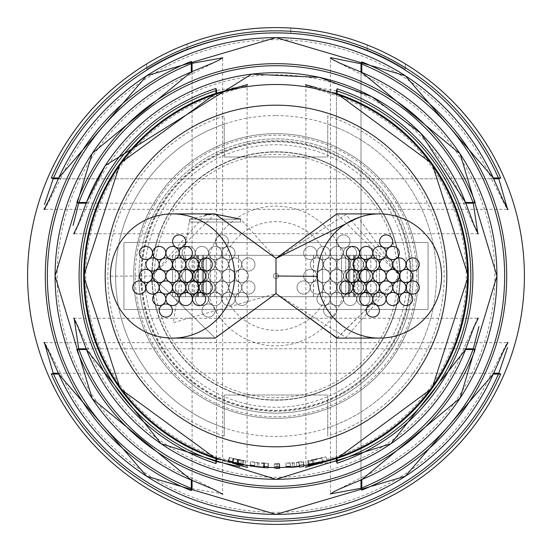 <?xml version="1.0" encoding="UTF-8"?>
<svg xmlns="http://www.w3.org/2000/svg" width="552" height="552" viewBox="0 0 552 552"><rect width="100%" height="100%" fill="white"/><g stroke="black" fill="none" stroke-linecap="round" stroke-linejoin="round"><path stroke-width="0.41" stroke-dasharray="2.76 2.07" d="M343.378 276A6.569 6.569 0 0 0 336.803 269.431A6.569 6.569 0 0 0 330.234 276A6.569 6.569 0 0 0 336.803 282.576A6.569 6.569 0 0 0 343.378 276A6.569 6.569 0 0 0 336.803 269.431A6.569 6.569 0 0 0 330.234 276A6.569 6.569 0 0 0 336.803 282.576A6.569 6.569 0 0 0 343.378 276M356.675 276A6.569 6.569 0 0 0 350.099 269.431A6.569 6.569 0 0 0 343.53 276A6.569 6.569 0 0 0 350.099 282.576A6.569 6.569 0 0 0 356.675 276A6.569 6.569 0 0 0 350.099 269.431A6.569 6.569 0 0 0 343.53 276A6.569 6.569 0 0 0 350.099 282.576A6.569 6.569 0 0 0 356.675 276M350.023 264.484A6.569 6.569 0 0 0 343.454 257.915A6.569 6.569 0 0 0 336.879 264.484A6.569 6.569 0 0 0 343.454 271.06A6.569 6.569 0 0 0 350.023 264.484A6.569 6.569 0 0 0 343.454 257.915A6.569 6.569 0 0 0 336.879 264.484A6.569 6.569 0 0 0 343.454 271.06A6.569 6.569 0 0 0 350.023 264.484M350.023 287.516A6.569 6.569 0 0 0 343.454 280.94A6.569 6.569 0 0 0 336.879 287.516A6.569 6.569 0 0 0 343.454 294.085A6.569 6.569 0 0 0 350.023 287.516A6.569 6.569 0 0 0 343.454 280.94A6.569 6.569 0 0 0 336.879 287.516A6.569 6.569 0 0 0 343.454 294.085A6.569 6.569 0 0 0 350.023 287.516M336.734 287.516A6.576 6.576 0 0 0 330.158 280.94A6.576 6.576 0 0 0 323.589 287.516A6.576 6.576 0 0 0 330.158 294.085A6.576 6.576 0 0 0 336.734 287.516A6.576 6.576 0 0 0 330.158 280.94A6.576 6.576 0 0 0 323.589 287.516A6.576 6.576 0 0 0 330.158 294.085A6.576 6.576 0 0 0 336.734 287.516M330.082 276A6.576 6.576 0 0 0 323.513 269.424A6.576 6.576 0 0 0 316.938 276A6.576 6.576 0 0 0 323.513 282.569A6.576 6.576 0 0 0 330.082 276A6.576 6.576 0 0 0 323.513 269.424A6.576 6.576 0 0 0 316.938 276A6.576 6.576 0 0 0 323.513 282.569A6.576 6.576 0 0 0 330.082 276M336.734 264.484A6.576 6.576 0 0 0 330.158 257.915A6.576 6.576 0 0 0 323.589 264.484A6.576 6.576 0 0 0 330.158 271.06A6.576 6.576 0 0 0 336.734 264.484A6.576 6.576 0 0 0 330.158 257.915A6.576 6.576 0 0 0 323.589 264.484A6.576 6.576 0 0 0 330.158 271.06A6.576 6.576 0 0 0 336.734 264.484M363.306 287.516A6.569 6.569 0 0 0 356.737 280.94A6.569 6.569 0 0 0 350.161 287.516A6.569 6.569 0 0 0 356.737 294.085A6.569 6.569 0 0 0 363.306 287.516A6.569 6.569 0 0 0 356.737 280.94A6.569 6.569 0 0 0 350.161 287.516A6.569 6.569 0 0 0 356.737 294.085A6.569 6.569 0 0 0 363.306 287.516M343.372 299.018A6.569 6.569 0 0 0 336.796 292.443A6.569 6.569 0 0 0 330.227 299.018A6.569 6.569 0 0 0 336.796 305.587A6.569 6.569 0 0 0 343.372 299.018A6.569 6.569 0 0 0 336.796 292.443A6.569 6.569 0 0 0 330.227 299.018A6.569 6.569 0 0 0 336.796 305.587A6.569 6.569 0 0 0 343.372 299.018M323.444 287.502A6.569 6.569 0 0 0 316.869 280.927A6.569 6.569 0 0 0 310.3 287.502A6.569 6.569 0 0 0 316.869 294.071A6.569 6.569 0 0 0 323.444 287.502A6.569 6.569 0 0 0 316.869 280.927A6.569 6.569 0 0 0 310.3 287.502A6.569 6.569 0 0 0 316.869 294.071A6.569 6.569 0 0 0 323.444 287.502M323.451 264.484A6.569 6.569 0 0 0 316.876 257.915A6.569 6.569 0 0 0 310.307 264.484A6.569 6.569 0 0 0 316.876 271.06A6.569 6.569 0 0 0 323.451 264.484A6.569 6.569 0 0 0 316.876 257.915A6.569 6.569 0 0 0 310.307 264.484A6.569 6.569 0 0 0 316.876 271.06A6.569 6.569 0 0 0 323.451 264.484M343.385 252.982A6.569 6.569 0 0 0 336.817 246.413A6.569 6.569 0 0 0 330.241 252.982A6.569 6.569 0 0 0 336.817 259.557A6.569 6.569 0 0 0 343.385 252.982A6.569 6.569 0 0 0 336.817 246.413A6.569 6.569 0 0 0 330.241 252.982A6.569 6.569 0 0 0 336.817 259.557A6.569 6.569 0 0 0 343.385 252.982M363.313 264.498A6.569 6.569 0 0 0 356.744 257.929A6.569 6.569 0 0 0 350.168 264.498A6.569 6.569 0 0 0 356.744 271.073A6.569 6.569 0 0 0 363.313 264.498A6.569 6.569 0 0 0 356.744 257.929A6.569 6.569 0 0 0 350.168 264.498A6.569 6.569 0 0 0 356.744 271.073A6.569 6.569 0 0 0 363.313 264.498M356.675 299.018A6.569 6.569 0 0 0 350.099 292.443A6.569 6.569 0 0 0 343.53 299.018A6.569 6.569 0 0 0 350.099 305.587A6.569 6.569 0 0 0 356.675 299.018A6.569 6.569 0 0 0 350.099 292.443A6.569 6.569 0 0 0 343.53 299.018A6.569 6.569 0 0 0 350.099 305.587A6.569 6.569 0 0 0 356.675 299.018M330.096 299.025A6.569 6.569 0 0 0 323.52 292.45A6.569 6.569 0 0 0 316.952 299.025A6.569 6.569 0 0 0 323.52 305.594A6.569 6.569 0 0 0 330.096 299.025A6.569 6.569 0 0 0 323.52 292.45A6.569 6.569 0 0 0 316.952 299.025A6.569 6.569 0 0 0 323.52 305.594A6.569 6.569 0 0 0 330.096 299.025M316.8 276.007A6.569 6.569 0 0 0 310.224 269.431A6.569 6.569 0 0 0 303.655 276.007A6.569 6.569 0 0 0 310.224 282.576A6.569 6.569 0 0 0 316.8 276.007A6.569 6.569 0 0 0 310.224 269.431A6.569 6.569 0 0 0 303.655 276.007A6.569 6.569 0 0 0 310.224 282.576A6.569 6.569 0 0 0 316.8 276.007M330.082 252.982A6.569 6.569 0 0 0 323.513 246.413A6.569 6.569 0 0 0 316.938 252.982A6.569 6.569 0 0 0 323.513 259.557A6.569 6.569 0 0 0 330.082 252.982A6.569 6.569 0 0 0 323.513 246.413A6.569 6.569 0 0 0 316.938 252.982A6.569 6.569 0 0 0 323.513 259.557A6.569 6.569 0 0 0 330.082 252.982M356.661 252.975A6.569 6.569 0 0 0 350.092 246.406A6.569 6.569 0 0 0 343.517 252.975A6.569 6.569 0 0 0 350.092 259.55A6.569 6.569 0 0 0 356.661 252.975A6.569 6.569 0 0 0 350.092 246.406A6.569 6.569 0 0 0 343.517 252.975A6.569 6.569 0 0 0 350.092 259.55A6.569 6.569 0 0 0 356.661 252.975M369.957 275.993A6.569 6.569 0 0 0 363.388 269.424A6.569 6.569 0 0 0 356.813 275.993A6.569 6.569 0 0 0 363.388 282.569A6.569 6.569 0 0 0 369.957 275.993A6.569 6.569 0 0 0 363.388 269.424A6.569 6.569 0 0 0 356.813 275.993A6.569 6.569 0 0 0 363.388 282.569A6.569 6.569 0 0 0 369.957 275.993M369.957 299.018A6.569 6.569 0 0 0 363.388 292.443A6.569 6.569 0 0 0 356.813 299.018A6.569 6.569 0 0 0 363.388 305.587A6.569 6.569 0 0 0 369.957 299.018A6.569 6.569 0 0 0 363.388 292.443A6.569 6.569 0 0 0 356.813 299.018A6.569 6.569 0 0 0 363.388 305.587A6.569 6.569 0 0 0 369.957 299.018M310.155 287.509A6.576 6.576 0 0 0 303.586 280.94A6.576 6.576 0 0 0 297.01 287.509A6.576 6.576 0 0 0 303.586 294.085A6.576 6.576 0 0 0 310.155 287.509A6.576 6.576 0 0 0 303.586 280.94A6.576 6.576 0 0 0 297.01 287.509A6.576 6.576 0 0 0 303.586 294.085A6.576 6.576 0 0 0 310.155 287.509M350.023 241.472A6.569 6.569 0 0 0 343.447 234.904A6.569 6.569 0 0 0 336.879 241.472A6.569 6.569 0 0 0 343.447 248.048A6.569 6.569 0 0 0 350.023 241.472A6.569 6.569 0 0 0 343.447 234.904A6.569 6.569 0 0 0 336.879 241.472A6.569 6.569 0 0 0 343.447 248.048A6.569 6.569 0 0 0 350.023 241.472M316.8 252.982A6.569 6.569 0 0 0 310.224 246.413A6.569 6.569 0 0 0 303.655 252.982A6.569 6.569 0 0 0 310.224 259.557A6.569 6.569 0 0 0 316.8 252.982A6.569 6.569 0 0 0 310.224 246.413A6.569 6.569 0 0 0 303.655 252.982A6.569 6.569 0 0 0 310.224 259.557A6.569 6.569 0 0 0 316.8 252.982M376.602 264.491A6.569 6.569 0 0 0 370.026 257.915A6.569 6.569 0 0 0 363.457 264.491A6.569 6.569 0 0 0 370.026 271.06A6.569 6.569 0 0 0 376.602 264.491A6.569 6.569 0 0 0 370.026 257.915A6.569 6.569 0 0 0 363.457 264.491A6.569 6.569 0 0 0 370.026 271.06A6.569 6.569 0 0 0 376.602 264.491M336.734 310.528A6.569 6.569 0 0 0 330.165 303.952A6.569 6.569 0 0 0 323.589 310.528A6.569 6.569 0 0 0 330.165 317.096A6.569 6.569 0 0 0 336.734 310.528A6.569 6.569 0 0 0 330.165 303.952A6.569 6.569 0 0 0 323.589 310.528A6.569 6.569 0 0 0 330.165 317.096A6.569 6.569 0 0 0 336.734 310.528M376.602 287.516A6.569 6.569 0 0 0 370.026 280.94A6.569 6.569 0 0 0 363.457 287.516A6.569 6.569 0 0 0 370.026 294.085A6.569 6.569 0 0 0 376.602 287.516A6.569 6.569 0 0 0 370.026 280.94A6.569 6.569 0 0 0 363.457 287.516A6.569 6.569 0 0 0 370.026 294.085A6.569 6.569 0 0 0 376.602 287.516M221.766 276A6.569 6.569 0 0 0 215.19 269.431A6.569 6.569 0 0 0 208.621 276A6.569 6.569 0 0 0 215.19 282.576A6.569 6.569 0 0 0 221.766 276A6.569 6.569 0 0 0 215.197 269.431A6.569 6.569 0 0 0 208.621 276A6.569 6.569 0 0 0 215.197 282.576A6.569 6.569 0 0 0 221.766 276M235.062 276A6.569 6.569 0 0 0 228.487 269.431A6.569 6.569 0 0 0 221.918 276A6.569 6.569 0 0 0 228.487 282.576A6.569 6.569 0 0 0 235.062 276A6.569 6.569 0 0 0 228.487 269.431A6.569 6.569 0 0 0 221.918 276A6.569 6.569 0 0 0 228.487 282.576A6.569 6.569 0 0 0 235.062 276M228.411 264.484A6.569 6.569 0 0 0 221.842 257.915A6.569 6.569 0 0 0 215.266 264.484A6.569 6.569 0 0 0 221.842 271.06A6.569 6.569 0 0 0 228.411 264.484A6.569 6.569 0 0 0 221.842 257.915A6.569 6.569 0 0 0 215.266 264.484A6.569 6.569 0 0 0 221.842 271.06A6.569 6.569 0 0 0 228.411 264.484M228.411 287.516A6.569 6.569 0 0 0 221.842 280.94A6.569 6.569 0 0 0 215.266 287.516A6.569 6.569 0 0 0 221.842 294.085A6.569 6.569 0 0 0 228.411 287.516A6.569 6.569 0 0 0 221.842 280.94A6.569 6.569 0 0 0 215.266 287.516A6.569 6.569 0 0 0 221.842 294.085A6.569 6.569 0 0 0 228.411 287.516M215.121 287.516A6.576 6.576 0 0 0 208.546 280.94A6.576 6.576 0 0 0 201.977 287.516A6.576 6.576 0 0 0 208.546 294.085A6.576 6.576 0 0 0 215.121 287.516A6.576 6.576 0 0 0 208.546 280.94A6.576 6.576 0 0 0 201.977 287.516A6.576 6.576 0 0 0 208.546 294.085A6.576 6.576 0 0 0 215.121 287.516M208.47 276A6.569 6.569 0 0 0 201.901 269.424A6.569 6.569 0 0 0 195.325 276A6.569 6.569 0 0 0 201.901 282.569A6.569 6.569 0 0 0 208.47 276A6.569 6.569 0 0 0 201.901 269.424A6.569 6.569 0 0 0 195.325 276A6.569 6.569 0 0 0 201.901 282.569A6.569 6.569 0 0 0 208.47 276M215.121 264.484A6.576 6.576 0 0 0 208.546 257.915A6.576 6.576 0 0 0 201.977 264.484A6.576 6.576 0 0 0 208.546 271.06A6.576 6.576 0 0 0 215.121 264.484A6.576 6.576 0 0 0 208.546 257.915A6.576 6.576 0 0 0 201.977 264.484A6.576 6.576 0 0 0 208.546 271.06A6.576 6.576 0 0 0 215.121 264.484M241.693 287.516A6.569 6.569 0 0 0 235.124 280.94A6.569 6.569 0 0 0 228.549 287.516A6.569 6.569 0 0 0 235.124 294.085A6.569 6.569 0 0 0 241.693 287.516A6.569 6.569 0 0 0 235.124 280.94A6.569 6.569 0 0 0 228.549 287.516A6.569 6.569 0 0 0 235.124 294.085A6.569 6.569 0 0 0 241.693 287.516M221.759 299.018A6.569 6.569 0 0 0 215.183 292.443A6.569 6.569 0 0 0 208.615 299.018A6.569 6.569 0 0 0 215.183 305.587A6.569 6.569 0 0 0 221.759 299.018A6.569 6.569 0 0 0 215.183 292.443A6.569 6.569 0 0 0 208.615 299.018A6.569 6.569 0 0 0 215.183 305.587A6.569 6.569 0 0 0 221.759 299.018M201.832 287.502A6.569 6.569 0 0 0 195.256 280.927A6.569 6.569 0 0 0 188.687 287.502A6.569 6.569 0 0 0 195.256 294.071A6.569 6.569 0 0 0 201.832 287.502A6.569 6.569 0 0 0 195.256 280.927A6.569 6.569 0 0 0 188.687 287.502A6.569 6.569 0 0 0 195.256 294.071A6.569 6.569 0 0 0 201.832 287.502M201.839 264.484A6.569 6.569 0 0 0 195.263 257.915A6.569 6.569 0 0 0 188.694 264.484A6.569 6.569 0 0 0 195.263 271.06A6.569 6.569 0 0 0 201.839 264.484A6.569 6.569 0 0 0 195.263 257.915A6.569 6.569 0 0 0 188.694 264.484A6.569 6.569 0 0 0 195.263 271.06A6.569 6.569 0 0 0 201.839 264.484M221.773 252.982A6.569 6.569 0 0 0 215.204 246.413A6.569 6.569 0 0 0 208.628 252.982A6.569 6.569 0 0 0 215.204 259.557A6.569 6.569 0 0 0 221.773 252.982A6.569 6.569 0 0 0 215.204 246.413A6.569 6.569 0 0 0 208.628 252.982A6.569 6.569 0 0 0 215.204 259.557A6.569 6.569 0 0 0 221.773 252.982M241.7 264.498A6.569 6.569 0 0 0 235.131 257.929A6.569 6.569 0 0 0 228.556 264.498A6.569 6.569 0 0 0 235.131 271.073A6.569 6.569 0 0 0 241.7 264.498A6.569 6.569 0 0 0 235.131 257.929A6.569 6.569 0 0 0 228.556 264.498A6.569 6.569 0 0 0 235.131 271.073A6.569 6.569 0 0 0 241.7 264.498M235.062 299.018A6.569 6.569 0 0 0 228.487 292.443A6.569 6.569 0 0 0 221.918 299.018A6.569 6.569 0 0 0 228.487 305.587A6.569 6.569 0 0 0 235.062 299.018A6.569 6.569 0 0 0 228.487 292.443A6.569 6.569 0 0 0 221.918 299.018A6.569 6.569 0 0 0 228.487 305.587A6.569 6.569 0 0 0 235.062 299.018M208.483 299.025A6.569 6.569 0 0 0 201.908 292.45A6.569 6.569 0 0 0 195.339 299.025A6.569 6.569 0 0 0 201.908 305.594A6.569 6.569 0 0 0 208.483 299.025A6.569 6.569 0 0 0 201.908 292.45A6.569 6.569 0 0 0 195.339 299.025A6.569 6.569 0 0 0 201.908 305.594A6.569 6.569 0 0 0 208.483 299.025M195.187 276.007A6.569 6.569 0 0 0 188.612 269.431A6.569 6.569 0 0 0 182.043 276.007A6.569 6.569 0 0 0 188.612 282.576A6.569 6.569 0 0 0 195.187 276.007A6.569 6.569 0 0 0 188.612 269.431A6.569 6.569 0 0 0 182.043 276.007A6.569 6.569 0 0 0 188.612 282.576A6.569 6.569 0 0 0 195.187 276.007M208.47 252.982A6.569 6.569 0 0 0 201.901 246.413A6.569 6.569 0 0 0 195.325 252.982A6.569 6.569 0 0 0 201.901 259.557A6.569 6.569 0 0 0 208.47 252.982A6.569 6.569 0 0 0 201.901 246.413A6.569 6.569 0 0 0 195.325 252.982A6.569 6.569 0 0 0 201.901 259.557A6.569 6.569 0 0 0 208.47 252.982M235.048 252.975A6.569 6.569 0 0 0 228.48 246.406A6.569 6.569 0 0 0 221.904 252.975A6.569 6.569 0 0 0 228.48 259.55A6.569 6.569 0 0 0 235.048 252.975A6.569 6.569 0 0 0 228.48 246.406A6.569 6.569 0 0 0 221.904 252.975A6.569 6.569 0 0 0 228.48 259.55A6.569 6.569 0 0 0 235.048 252.975M248.345 275.993A6.569 6.569 0 0 0 241.776 269.424A6.569 6.569 0 0 0 235.2 275.993A6.569 6.569 0 0 0 241.776 282.569A6.569 6.569 0 0 0 248.345 275.993A6.569 6.569 0 0 0 241.776 269.424A6.569 6.569 0 0 0 235.2 275.993A6.569 6.569 0 0 0 241.776 282.569A6.569 6.569 0 0 0 248.345 275.993M248.345 299.018A6.569 6.569 0 0 0 241.776 292.443A6.569 6.569 0 0 0 235.2 299.018A6.569 6.569 0 0 0 241.776 305.587A6.569 6.569 0 0 0 248.345 299.018A6.569 6.569 0 0 0 241.776 292.443A6.569 6.569 0 0 0 235.2 299.018A6.569 6.569 0 0 0 241.776 305.587A6.569 6.569 0 0 0 248.345 299.018M188.542 287.509A6.576 6.576 0 0 0 181.974 280.94A6.576 6.576 0 0 0 175.398 287.509A6.576 6.576 0 0 0 181.974 294.085A6.576 6.576 0 0 0 188.542 287.509A6.576 6.576 0 0 0 181.974 280.94A6.576 6.576 0 0 0 175.398 287.509A6.576 6.576 0 0 0 181.974 294.085A6.576 6.576 0 0 0 188.542 287.509M228.411 241.472A6.569 6.569 0 0 0 221.835 234.904A6.569 6.569 0 0 0 215.266 241.472A6.569 6.569 0 0 0 221.835 248.048A6.569 6.569 0 0 0 228.411 241.472A6.569 6.569 0 0 0 221.835 234.904A6.569 6.569 0 0 0 215.266 241.472A6.569 6.569 0 0 0 221.835 248.048A6.569 6.569 0 0 0 228.411 241.472M195.187 252.982A6.569 6.569 0 0 0 188.612 246.413A6.569 6.569 0 0 0 182.043 252.982A6.569 6.569 0 0 0 188.612 259.557A6.569 6.569 0 0 0 195.187 252.982A6.569 6.569 0 0 0 188.612 246.413A6.569 6.569 0 0 0 182.043 252.982A6.569 6.569 0 0 0 188.612 259.557A6.569 6.569 0 0 0 195.187 252.982M254.989 264.491A6.569 6.569 0 0 0 248.414 257.915A6.569 6.569 0 0 0 241.845 264.491A6.569 6.569 0 0 0 248.414 271.06A6.569 6.569 0 0 0 254.989 264.491A6.569 6.569 0 0 0 248.414 257.915A6.569 6.569 0 0 0 241.845 264.491A6.569 6.569 0 0 0 248.414 271.06A6.569 6.569 0 0 0 254.989 264.491M215.121 310.528A6.569 6.569 0 0 0 208.552 303.952A6.569 6.569 0 0 0 201.977 310.528A6.569 6.569 0 0 0 208.552 317.096A6.569 6.569 0 0 0 215.121 310.528A6.569 6.569 0 0 0 208.552 303.952A6.569 6.569 0 0 0 201.977 310.528A6.569 6.569 0 0 0 208.552 317.096A6.569 6.569 0 0 0 215.121 310.528M254.989 287.516A6.569 6.569 0 0 0 248.414 280.94A6.569 6.569 0 0 0 241.845 287.516A6.569 6.569 0 0 0 248.414 294.085A6.569 6.569 0 0 0 254.989 287.516A6.569 6.569 0 0 0 248.414 280.94A6.569 6.569 0 0 0 241.845 287.516A6.569 6.569 0 0 0 248.414 294.085A6.569 6.569 0 0 0 254.989 287.516M212.292 287.516A6.569 6.569 0 0 0 205.723 280.94A6.569 6.569 0 0 0 199.148 287.516A6.569 6.569 0 0 0 205.723 294.085A6.569 6.569 0 0 0 212.292 287.516M172.431 310.528A6.569 6.569 0 0 0 165.855 303.952A6.569 6.569 0 0 0 159.286 310.528A6.569 6.569 0 0 0 165.855 317.096A6.569 6.569 0 0 0 172.431 310.528M212.292 264.491A6.569 6.569 0 0 0 205.723 257.915A6.569 6.569 0 0 0 199.148 264.491A6.569 6.569 0 0 0 205.723 271.06A6.569 6.569 0 0 0 212.292 264.491M152.49 252.982A6.569 6.569 0 0 0 145.921 246.413A6.569 6.569 0 0 0 139.345 252.982A6.569 6.569 0 0 0 145.921 259.557A6.569 6.569 0 0 0 152.49 252.982M185.713 241.472A6.569 6.569 0 0 0 179.145 234.904A6.569 6.569 0 0 0 172.569 241.472A6.569 6.569 0 0 0 179.145 248.048A6.569 6.569 0 0 0 185.713 241.472M145.852 287.509A6.569 6.569 0 0 0 139.276 280.94A6.569 6.569 0 0 0 132.708 287.509A6.569 6.569 0 0 0 139.276 294.085A6.569 6.569 0 0 0 145.852 287.509M205.654 299.018A6.569 6.569 0 0 0 199.079 292.443A6.569 6.569 0 0 0 192.51 299.018A6.569 6.569 0 0 0 199.079 305.587A6.569 6.569 0 0 0 205.654 299.018M205.654 275.993A6.569 6.569 0 0 0 199.079 269.424A6.569 6.569 0 0 0 192.51 275.993A6.569 6.569 0 0 0 199.079 282.569A6.569 6.569 0 0 0 205.654 275.993M192.358 252.975A6.569 6.569 0 0 0 185.782 246.406A6.569 6.569 0 0 0 179.214 252.975A6.569 6.569 0 0 0 185.782 259.55A6.569 6.569 0 0 0 192.358 252.975M165.779 252.982A6.569 6.569 0 0 0 159.204 246.413A6.569 6.569 0 0 0 152.635 252.982A6.569 6.569 0 0 0 159.204 259.557A6.569 6.569 0 0 0 165.779 252.982M152.49 276.007A6.569 6.569 0 0 0 145.921 269.431A6.569 6.569 0 0 0 139.345 276.007A6.569 6.569 0 0 0 145.921 282.576A6.569 6.569 0 0 0 152.49 276.007M165.786 299.025A6.569 6.569 0 0 0 159.218 292.45A6.569 6.569 0 0 0 152.642 299.025A6.569 6.569 0 0 0 159.218 305.594A6.569 6.569 0 0 0 165.786 299.025M192.365 299.018A6.569 6.569 0 0 0 185.796 292.443A6.569 6.569 0 0 0 179.221 299.018A6.569 6.569 0 0 0 185.796 305.587A6.569 6.569 0 0 0 192.365 299.018M199.01 264.498A6.569 6.569 0 0 0 192.434 257.929A6.569 6.569 0 0 0 185.865 264.498A6.569 6.569 0 0 0 192.434 271.073A6.569 6.569 0 0 0 199.01 264.498M179.083 252.982A6.569 6.569 0 0 0 172.507 246.413A6.569 6.569 0 0 0 165.938 252.982A6.569 6.569 0 0 0 172.507 259.557A6.569 6.569 0 0 0 179.083 252.982M159.142 264.484A6.569 6.569 0 0 0 152.573 257.915A6.569 6.569 0 0 0 145.997 264.484A6.569 6.569 0 0 0 152.573 271.06A6.569 6.569 0 0 0 159.142 264.484M159.135 287.502A6.569 6.569 0 0 0 152.566 280.927A6.569 6.569 0 0 0 145.99 287.502A6.569 6.569 0 0 0 152.566 294.071A6.569 6.569 0 0 0 159.135 287.502M179.062 299.018A6.569 6.569 0 0 0 172.493 292.443A6.569 6.569 0 0 0 165.917 299.018A6.569 6.569 0 0 0 172.493 305.587A6.569 6.569 0 0 0 179.062 299.018M199.003 287.516A6.569 6.569 0 0 0 192.427 280.94A6.569 6.569 0 0 0 185.858 287.516A6.569 6.569 0 0 0 192.427 294.085A6.569 6.569 0 0 0 199.003 287.516M172.424 264.484A6.576 6.576 0 0 0 165.855 257.915A6.576 6.576 0 0 0 159.28 264.484A6.576 6.576 0 0 0 165.855 271.06A6.576 6.576 0 0 0 172.424 264.484M165.779 276A6.576 6.576 0 0 0 159.204 269.424A6.576 6.576 0 0 0 152.635 276A6.576 6.576 0 0 0 159.204 282.569A6.576 6.576 0 0 0 165.779 276M172.424 287.516A6.576 6.576 0 0 0 165.855 280.94A6.576 6.576 0 0 0 159.28 287.516A6.576 6.576 0 0 0 165.855 294.085A6.576 6.576 0 0 0 172.424 287.516M185.72 287.516A6.569 6.569 0 0 0 179.145 280.94A6.569 6.569 0 0 0 172.576 287.516A6.569 6.569 0 0 0 179.145 294.085A6.569 6.569 0 0 0 185.72 287.516M185.72 264.484A6.569 6.569 0 0 0 179.145 257.915A6.569 6.569 0 0 0 172.576 264.484A6.569 6.569 0 0 0 179.145 271.06A6.569 6.569 0 0 0 185.72 264.484M192.365 276A6.569 6.569 0 0 0 185.796 269.431A6.569 6.569 0 0 0 179.221 276A6.569 6.569 0 0 0 185.796 282.576A6.569 6.569 0 0 0 192.365 276M179.069 276A6.576 6.576 0 0 0 172.5 269.431A6.576 6.576 0 0 0 165.924 276A6.576 6.576 0 0 0 172.5 282.576A6.576 6.576 0 0 0 179.069 276M419.292 287.516A6.569 6.569 0 0 0 412.723 280.94A6.569 6.569 0 0 0 406.148 287.516A6.569 6.569 0 0 0 412.723 294.085A6.569 6.569 0 0 0 419.292 287.516M379.431 310.528A6.569 6.569 0 0 0 372.855 303.952A6.569 6.569 0 0 0 366.286 310.528A6.569 6.569 0 0 0 372.855 317.096A6.569 6.569 0 0 0 379.431 310.528M419.292 264.491A6.569 6.569 0 0 0 412.723 257.915A6.569 6.569 0 0 0 406.148 264.491A6.569 6.569 0 0 0 412.723 271.06A6.569 6.569 0 0 0 419.292 264.491M359.49 252.982A6.569 6.569 0 0 0 352.921 246.413A6.569 6.569 0 0 0 346.345 252.982A6.569 6.569 0 0 0 352.921 259.557A6.569 6.569 0 0 0 359.49 252.982M392.713 241.472A6.569 6.569 0 0 0 386.145 234.904A6.569 6.569 0 0 0 379.569 241.472A6.569 6.569 0 0 0 386.145 248.048A6.569 6.569 0 0 0 392.713 241.472M352.852 287.509A6.576 6.576 0 0 0 346.276 280.94A6.576 6.576 0 0 0 339.708 287.509A6.576 6.576 0 0 0 346.276 294.085A6.576 6.576 0 0 0 352.852 287.509M412.654 299.018A6.576 6.576 0 0 0 406.079 292.443A6.576 6.576 0 0 0 399.51 299.018A6.576 6.576 0 0 0 406.079 305.587A6.576 6.576 0 0 0 412.654 299.018M412.654 275.993A6.576 6.576 0 0 0 406.079 269.424A6.576 6.576 0 0 0 399.51 275.993A6.576 6.576 0 0 0 406.079 282.569A6.576 6.576 0 0 0 412.654 275.993M399.358 252.975A6.569 6.569 0 0 0 392.782 246.406A6.569 6.569 0 0 0 386.214 252.975A6.569 6.569 0 0 0 392.782 259.55A6.569 6.569 0 0 0 399.358 252.975M372.779 252.982A6.569 6.569 0 0 0 366.204 246.413A6.569 6.569 0 0 0 359.635 252.982A6.569 6.569 0 0 0 366.204 259.557A6.569 6.569 0 0 0 372.779 252.982M359.49 276.007A6.569 6.569 0 0 0 352.921 269.431A6.569 6.569 0 0 0 346.345 276.007A6.569 6.569 0 0 0 352.921 282.576A6.569 6.569 0 0 0 359.49 276.007M372.786 299.025A6.569 6.569 0 0 0 366.217 292.45A6.569 6.569 0 0 0 359.642 299.025A6.569 6.569 0 0 0 366.217 305.594A6.569 6.569 0 0 0 372.786 299.025M399.365 299.018A6.576 6.576 0 0 0 392.796 292.443A6.576 6.576 0 0 0 386.221 299.018A6.576 6.576 0 0 0 392.796 305.587A6.576 6.576 0 0 0 399.365 299.018M406.01 264.498A6.569 6.569 0 0 0 399.434 257.929A6.569 6.569 0 0 0 392.865 264.498A6.569 6.569 0 0 0 399.434 271.073A6.569 6.569 0 0 0 406.01 264.498M386.083 252.982A6.569 6.569 0 0 0 379.507 246.413A6.569 6.569 0 0 0 372.938 252.982A6.569 6.569 0 0 0 379.507 259.557A6.569 6.569 0 0 0 386.083 252.982M366.142 264.484A6.569 6.569 0 0 0 359.573 257.915A6.569 6.569 0 0 0 352.997 264.484A6.569 6.569 0 0 0 359.573 271.06A6.569 6.569 0 0 0 366.142 264.484M366.135 287.502A6.569 6.569 0 0 0 359.566 280.927A6.569 6.569 0 0 0 352.99 287.502A6.569 6.569 0 0 0 359.566 294.071A6.569 6.569 0 0 0 366.135 287.502M386.062 299.018A6.569 6.569 0 0 0 379.493 292.443A6.569 6.569 0 0 0 372.917 299.018A6.569 6.569 0 0 0 379.493 305.587A6.569 6.569 0 0 0 386.062 299.018M406.003 287.516A6.569 6.569 0 0 0 399.427 280.94A6.569 6.569 0 0 0 392.858 287.516A6.569 6.569 0 0 0 399.427 294.085A6.569 6.569 0 0 0 406.003 287.516M379.424 264.484A6.576 6.576 0 0 0 372.855 257.915A6.576 6.576 0 0 0 366.28 264.484A6.576 6.576 0 0 0 372.855 271.06A6.576 6.576 0 0 0 379.424 264.484M372.779 276A6.576 6.576 0 0 0 366.204 269.424A6.576 6.576 0 0 0 359.635 276A6.576 6.576 0 0 0 366.204 282.569A6.576 6.576 0 0 0 372.779 276M379.424 287.516A6.576 6.576 0 0 0 372.855 280.94A6.576 6.576 0 0 0 366.28 287.516A6.576 6.576 0 0 0 372.855 294.085A6.576 6.576 0 0 0 379.424 287.516M392.72 287.516A6.576 6.576 0 0 0 386.145 280.94A6.576 6.576 0 0 0 379.576 287.516A6.576 6.576 0 0 0 386.145 294.085A6.576 6.576 0 0 0 392.72 287.516M392.72 264.484A6.569 6.569 0 0 0 386.145 257.915A6.569 6.569 0 0 0 379.576 264.484A6.569 6.569 0 0 0 386.145 271.06A6.569 6.569 0 0 0 392.72 264.484M399.365 276A6.576 6.576 0 0 0 392.796 269.431A6.576 6.576 0 0 0 386.221 276A6.576 6.576 0 0 0 392.796 282.576A6.576 6.576 0 0 0 399.365 276M215.204 213.9L151.8 276L215.204 338.1M386.069 276A6.569 6.569 0 0 0 379.5 269.431A6.569 6.569 0 0 0 372.924 276A6.569 6.569 0 0 0 379.5 282.576A6.569 6.569 0 0 0 386.069 276M337.113 338.1L400.2 276L336.803 213.9M240.707 219.137L189.681 219.137L189.681 222.056L240.707 222.056L240.707 219.137L189.681 219.137L189.681 222.056L240.707 222.056L240.707 219.137L189.681 219.151L173.314 322.616L276 293.56L345.862 337.465L400.2 276L345.862 214.535L276 258.44L240.707 219.151L189.681 219.151L189.681 222.056L240.707 222.056L240.707 219.151L189.681 219.151L189.681 222.056L240.707 222.056L240.707 219.151L189.681 219.151L189.681 222.056L240.707 222.056L240.707 219.151L189.681 219.151L189.681 222.056L240.707 222.056L240.707 219.151L189.681 219.151L189.681 222.056L240.707 222.056L240.707 219.151L189.681 219.151L189.681 222.056L240.707 222.056L240.707 219.151L189.681 219.151L189.681 222.056L240.707 222.056L240.707 219.151L189.681 219.151L189.681 222.056L240.707 222.056L240.707 219.151L189.681 219.151L189.681 222.056L240.707 222.056L240.707 219.151L189.681 219.151L189.681 222.056L240.707 222.056L240.707 219.151L189.681 219.151L189.681 222.056L240.707 222.056L240.707 219.151L189.681 219.151L189.681 222.056L240.707 222.056L240.707 219.151L189.681 219.137L189.681 222.056L240.707 222.056L240.707 219.151L189.681 219.137L189.681 222.056L240.707 222.056L240.707 219.151L189.681 219.137L189.681 222.056L240.707 222.056L240.707 219.137L189.681 219.137L189.681 222.056L240.707 222.056L240.707 219.137L189.681 219.137L189.681 222.056L240.707 222.056L240.707 219.137L189.681 219.137L189.681 222.056L240.707 222.056L240.707 219.137L189.681 219.137L189.681 222.056L240.707 222.056L240.707 219.137L189.681 219.137L189.681 222.056L240.707 222.056L240.707 219.137L189.681 219.137L189.681 222.056L240.707 222.056L240.707 219.137L189.681 219.137L189.681 222.056L240.707 222.056L240.707 219.137L189.681 219.137L189.681 222.056L240.707 222.056L240.707 219.137L240.707 222.056L240.707 219.137L240.707 222.056L189.681 222.056L189.681 219.137L189.681 222.056L189.681 219.137L213.755 213.9M205.351 214.652L151.8 276L215.156 338.1M336.817 338.1L400.2 276L358.372 217.605M273.412 276A2.587 2.587 0 0 1 276 273.412A2.587 2.587 0 0 1 278.587 276A2.587 2.587 0 0 1 276 278.587A2.587 2.587 0 0 1 273.412 276A2.587 2.587 0 0 1 276 273.412A2.587 2.587 0 0 1 278.587 276A2.587 2.587 0 0 1 276 278.587A2.587 2.587 0 0 1 273.412 276M274.296 464.135L279.705 464.108L274.296 464.135L274.261 468.275M279.174 463.832L279.181 463.321A187.342 187.342 0 0 1 276 463.342A187.342 187.342 0 0 1 274.841 463.342L274.841 463.852A187.859 187.859 0 0 0 276 463.859A187.859 187.859 0 0 0 279.174 463.832L279.222 466.792M276 27.6A248.4 248.4 0 0 1 524.4 276A248.4 248.4 0 0 1 276 524.4A248.4 248.4 0 0 1 27.6 276A248.4 248.4 0 0 1 276 27.6A248.4 248.4 0 0 0 27.6 276A248.4 248.4 0 0 0 276 524.4M418.312 276A142.312 142.312 0 0 1 276 418.312A142.312 142.312 0 0 1 133.688 276A142.312 142.312 0 0 1 276 133.688A142.312 142.312 0 0 1 418.312 276A142.312 142.312 0 0 1 276 418.312A142.312 142.312 0 0 1 133.688 276A142.312 142.312 0 0 1 276 133.688A142.312 142.312 0 0 1 418.312 276M191.296 71.967L192.082 73.858L192.082 478.142A218.868 218.868 0 0 1 192.082 73.858L222.615 58.146L222.615 493.854L192.082 478.142L191.296 480.033M215.929 93.322L216.57 95.289L216.57 456.711A190.233 190.233 0 0 1 216.57 95.289L247.103 85.788L247.103 466.212L216.57 456.711L215.929 458.677M146.625 63.949A248.4 248.4 0 0 1 405.375 63.949A248.4 248.4 0 0 0 146.625 63.949L146.625 69.124A248.4 248.4 0 0 1 405.375 69.124A248.4 248.4 0 0 0 146.625 69.124L146.625 63.949M43.974 209.56L44.809 209.318L60.603 178.786L58.733 177.944M493.267 177.944L491.397 178.786A236.318 236.318 0 0 0 60.603 178.786L491.397 178.786L507.191 209.318L44.802 209.318M58.733 374.056L60.603 373.214L491.397 373.214A236.318 236.318 0 0 1 60.603 373.214L44.809 342.682L507.198 342.682L491.397 373.214L493.267 374.056M73.713 233.924L74.368 233.744L88.375 203.212L86.457 202.467M465.543 202.467L463.625 203.212A201.252 201.252 0 0 0 88.375 203.212L463.625 203.212L477.639 233.744L74.361 233.744M478.287 318.076L477.632 318.256L463.625 348.788L465.543 349.533M86.457 349.533L88.375 348.788L463.625 348.788A201.252 201.252 0 0 1 88.375 348.788L74.361 318.256L477.639 318.256M361.795 72.422L361.001 74.313A218.868 218.868 0 0 1 361.001 477.687L330.469 493.598L330.469 58.402L361.001 74.313L361.001 477.687L361.795 479.578M336.416 90.763L305.884 85.926L336.416 95.613L337.079 93.654M337.079 458.346L336.416 456.387A190.233 190.233 0 0 0 336.416 95.613L336.416 456.387L305.884 466.074L336.416 461.237M247.772 84.373L247.103 85.788L216.57 90.445M192.082 488.672L222.615 493.854L222.725 494.337M312.522 459.768L321.719 457.946L308.678 461.286L312.529 460.775L325.915 456.835L307.678 460.651L312.522 459.768L313.17 463.011M321.719 457.946L322.727 461.962M312.591 460.589L313.398 464.646M308.678 461.286L309.396 465.357M307.685 461.624L308.382 465.702M312.529 460.775L313.329 464.832M325.915 456.835L327.019 460.823M313.35 459.581L314.012 462.831M307.678 460.651L308.285 464.184M308.437 460.534L309.154 464.611M299.032 461.927L294.188 462.873L290.186 462.811A187.342 187.342 0 0 1 285.86 463.087L292.387 463.162L298.998 462.348L298.991 462.969A188.377 188.377 0 0 0 303.289 462.39L303.331 461.341A187.342 187.342 0 0 1 299.032 461.927L299.46 465.37M299.005 462.155L299.515 466.267M298.818 462.231L299.322 466.337M294.188 462.873L294.589 466.985M290.186 462.811L290.449 466.267M285.86 463.087L286.039 466.557M285.846 463.328L286.06 467.461M292.387 463.162L292.746 467.282M296.341 462.735L296.79 466.854M298.873 462.362L299.494 467.075M298.998 462.348L299.439 466.461M298.991 462.969L299.405 466.316M303.289 462.39L303.641 464.805M303.331 461.341L303.841 464.777M279.181 463.321L279.236 466.792M274.841 463.342L274.841 463.852M277.09 464.018L277.118 468.158M277.035 464.273L277.056 468.406M279.705 464.108L279.788 468.241M263.822 462.949L259.13 462.99L254.969 462.162A187.342 187.342 0 0 1 250.663 461.624L257.467 462.962L264.629 463.514A187.859 187.859 0 0 0 268.403 463.701L268.155 463.183A187.342 187.342 0 0 1 263.822 462.949L263.594 466.412M263.587 463.211L263.311 467.344M259.13 462.99L258.757 467.116M254.969 462.162L254.582 465.612M250.663 461.624L250.194 465.067M250.691 461.872L250.256 465.074M257.467 462.962L257.053 467.075M264.284 463.383L264.139 466.447M264.401 463.39L264.166 466.454M264.629 463.514L264.449 466.468M268.403 463.701L268.237 467.841M268.155 463.183L268.01 466.654M237.381 459.864L243.901 461.058L233.841 458.76L245.702 460.927L233.082 458.36A187.349 187.349 0 0 1 229.287 457.429L237.381 459.864L236.532 463.915M243.901 461.058L243.19 465.129M242.935 460.789L242.211 464.86M238.312 459.947L237.484 464.004M233.841 458.76L232.909 462.797M245.702 460.927L245.033 465.012M239.133 459.678L238.478 462.928M233.524 458.477L232.62 462.362M233.365 458.443L232.454 462.328M233.082 458.36L232.282 461.755M229.287 457.429L228.418 460.803M229.625 457.76L228.825 460.906M233.71 458.574L241.431 460.182L233.71 458.574L232.778 462.611L233.71 458.574M232.93 462.624L233.862 458.588M237.298 462.728L237.974 459.457M240.803 463.521L241.431 460.182M232.778 462.7L233.717 458.664M187.114 49.225A248.4 248.4 0 0 1 367.287 50.156A248.4 248.4 0 0 0 187.114 49.225A248.4 248.4 0 0 1 290.752 33.217A248.4 248.4 0 0 0 187.114 49.225L187.114 44.05L187.114 49.225M405.375 63.949L405.375 69.124L405.375 63.949M290.752 28.042L290.752 33.217L290.752 28.042A248.4 248.4 0 0 0 187.114 44.05A248.4 248.4 0 0 1 290.752 28.042M367.287 44.981A248.4 248.4 0 0 0 187.114 44.05A248.4 248.4 0 0 1 367.287 44.981L367.287 50.156L367.287 44.981M123.952 309.472L123.952 242.528L428.048 242.528L428.048 309.472L123.952 309.472L123.952 242.528L428.048 242.528L428.048 309.472L123.952 309.472M238.588 296.7L175.55 296.7L206.207 296.7L206.207 255.3L202.26 255.3L202.26 296.7L210.547 296.7L198.334 296.7L376.45 296.7L337.044 296.7L337.044 255.3L313.412 255.3L330.11 255.3L330.11 296.7L221.89 296.7L238.588 296.7L238.588 255.3L175.55 255.3L202.253 255.3L202.253 296.7L202.253 255.3L194.67 255.3L194.67 296.7L172.5 296.7L209.277 296.7A69.862 69.862 0 0 0 342.723 296.7L379.5 296.7L357.33 296.7L357.33 255.3L349.747 255.3L349.747 296.7L357.33 296.7M221.89 296.7L221.89 255.3L238.588 255.3M194.67 296.7L202.253 296.7L202.253 255.3L210.547 255.3L198.334 255.3L337.044 255.3M210.547 296.7L210.547 255.3L203.398 255.3L203.398 296.7L198.334 296.7L203.55 296.7L203.55 255.3L203.55 296.7L203.55 255.3L203.55 296.7L348.45 296.7L348.45 255.3L198.334 255.3L203.398 255.3L203.398 296.7L210.547 296.7L210.547 255.3L206.207 255.3L206.207 296.7L210.547 296.7M353.666 296.7L353.666 255.3L353.646 296.7L353.666 255.3L341.453 255.3L349.747 255.3L349.747 296.7L345.793 296.7L345.793 255.3L345.793 296.7L341.453 296.7L341.453 255.3L341.453 296.7L348.602 296.7L348.602 255.3L348.602 296.7L353.666 296.7L353.646 255.3L348.45 255.3L348.45 296.7L353.646 296.7M376.45 296.7L376.45 255.3M337.044 296.7L330.11 296.7M366.562 296.7L366.562 255.3L366.562 296.7M349.74 296.7L349.74 255.3L349.74 296.7M185.437 296.7L185.437 255.3L185.437 296.7M214.956 296.7L214.956 255.3M322.575 296.7L229.425 296.7L322.575 296.7L322.575 255.3L229.425 255.3L322.575 255.3L322.575 296.7L322.575 255.3M330.11 255.3L221.89 255.3M229.425 296.7L229.425 255.3M413.137 276A137.137 137.137 0 0 0 276 138.862A137.137 137.137 0 0 0 138.862 276A137.137 137.137 0 0 1 276 138.862A137.137 137.137 0 0 1 413.137 276A137.137 137.137 0 0 1 276 413.137A137.137 137.137 0 0 1 138.862 276A137.137 137.137 0 0 0 276 413.137A137.137 137.137 0 0 0 413.137 276A137.137 137.137 0 0 1 276 413.137A137.137 137.137 0 0 1 138.862 276M311.48 156.975A124.2 124.2 0 0 1 400.2 276A124.2 124.2 0 0 0 276 151.8A124.2 124.2 0 0 0 151.8 276A124.2 124.2 0 0 1 311.48 156.975L327.75 156.975L327.75 115.975A168.188 168.188 0 0 1 327.75 436.025L327.75 395.025L311.48 395.025A124.2 124.2 0 0 1 151.8 276A124.2 124.2 0 0 0 276 400.2A124.2 124.2 0 0 0 400.2 276A124.2 124.2 0 0 1 311.48 395.025L224.25 395.025L224.25 436.025A168.188 168.188 0 0 1 224.25 115.975L224.25 156.975L311.48 156.975M410.55 276A134.55 134.55 0 0 0 276 141.45A134.55 134.55 0 0 0 141.45 276A134.55 134.55 0 0 0 276 410.55A134.55 134.55 0 0 0 410.55 276M224.25 436.025L224.25 427.848A160.425 160.425 0 0 1 224.25 124.152L224.25 115.975M342.723 255.3A69.862 69.862 0 0 0 209.277 255.3L225.761 255.3A54.337 54.337 0 0 1 326.239 255.3L225.761 255.3L379.5 255.3L379.5 296.7L379.5 255.3L357.33 255.3M209.277 255.3L194.67 255.3M342.723 296.7L209.277 296.7M327.75 115.975L327.75 124.152A160.425 160.425 0 0 1 327.75 427.848L327.75 436.025M348.45 296.7L348.45 255.3L348.45 296.7M224.25 124.152L224.25 156.975L327.75 156.975L327.75 124.152M327.75 427.848L327.75 395.025L224.25 395.025L224.25 427.848M172.5 296.7L172.5 255.3L172.5 296.7M326.239 296.7L225.761 296.7A54.337 54.337 0 0 0 326.239 296.7M205.606 152.317A142.312 142.312 0 0 0 152.317 346.394A142.312 142.312 0 0 0 346.394 399.682A142.312 142.312 0 0 0 399.682 205.606A142.312 142.312 0 0 0 205.606 152.317A142.312 142.312 0 0 0 152.317 346.394A142.312 142.312 0 0 0 346.394 399.682A142.312 142.312 0 0 0 399.682 205.606A142.312 142.312 0 0 0 205.606 152.317A142.312 142.312 0 0 0 152.317 346.394A142.312 142.312 0 0 0 346.394 399.682A142.312 142.312 0 0 0 399.682 205.606A142.312 142.312 0 0 0 205.606 152.317A142.312 142.312 0 0 0 152.317 346.394A142.312 142.312 0 0 0 346.394 399.682A142.312 142.312 0 0 0 399.682 205.606A142.312 142.312 0 0 0 205.606 152.317M209.07 158.41A135.302 135.302 0 0 0 158.41 342.93A135.302 135.302 0 0 0 342.93 393.59A135.302 135.302 0 0 0 393.59 209.07A135.302 135.302 0 0 0 209.07 158.41M337.306 383.716A123.945 123.945 0 0 0 383.716 214.693A123.945 123.945 0 0 0 214.693 168.284A123.945 123.945 0 0 0 168.284 337.306A123.945 123.945 0 0 0 337.306 383.716A123.945 123.945 0 0 0 383.716 214.693A123.945 123.945 0 0 0 214.693 168.284A123.945 123.945 0 0 0 168.284 337.306A123.945 123.945 0 0 0 337.306 383.716M340.929 390.078A131.259 131.259 0 0 0 390.078 211.071A131.259 131.259 0 0 0 211.071 161.922A131.259 131.259 0 0 0 161.922 340.929A131.259 131.259 0 0 0 340.929 390.078M342.426 392.713A134.295 134.295 0 0 0 392.713 209.574A134.295 134.295 0 0 0 209.574 159.286A134.295 134.295 0 0 0 159.286 342.426A134.295 134.295 0 0 0 342.426 392.713M206.372 153.67A140.76 140.76 0 0 0 153.67 345.628A140.76 140.76 0 0 0 345.628 398.33A140.76 140.76 0 0 0 398.33 206.372A140.76 140.76 0 0 0 206.372 153.67M110.4 276.152L151.8 276M276 115.575A160.425 160.425 0 0 1 436.425 276A160.425 160.425 0 0 1 276 436.425A160.425 160.425 0 0 1 115.575 276A160.425 160.425 0 0 1 276 115.575M58.333 178.786L493.667 178.786M58.333 373.214L493.667 373.214M86.153 203.212L465.847 203.212M86.153 348.788L465.847 348.788M361.001 72.064L361.001 479.936M336.416 93.433L336.416 458.567M216.57 93.109L216.57 458.891M192.082 71.615L192.082 480.385M290.173 463.038L290.421 466.274M254.996 462.39L254.527 466.502M268.168 463.473L267.996 467.613M233.841 458.781L232.909 462.817M229.597 457.546L228.742 460.885M238.478 296.7L238.478 255.3M370.799 296.7L370.799 255.3M313.522 296.7L313.522 255.3M354.032 296.7L354.032 255.3M376.429 296.7L376.429 255.3M358.8 296.7L358.8 255.3M354.915 296.7L354.915 255.3M198.354 296.7L198.354 255.3L198.334 296.7M197.078 296.7L197.078 255.3M193.2 296.7L193.2 255.3M181.201 296.7L181.201 255.3M175.57 296.7L175.57 255.3M197.968 296.7L197.968 255.3M154.387 276A121.612 121.612 0 0 1 276 154.387A121.612 121.612 0 0 1 397.612 276A121.612 121.612 0 0 1 276 397.612A121.612 121.612 0 0 1 154.387 276M305.221 84.525L305.884 85.926L305.884 466.074L305.221 467.475M508.047 209.574L507.191 209.318M218.24 459.43L235.89 464.377M247.779 467.627L247.103 466.212M334.767 92.895L317.117 87.837M478.287 233.924L477.639 233.744M73.713 318.076L74.361 318.256M330.358 494.088L330.469 493.598M330.365 57.925L330.469 58.408M222.732 57.643L222.615 58.146M508.026 342.44L507.191 342.682M43.953 342.426L44.809 342.682M313.412 296.7L313.412 255.3M175.55 296.7L175.55 255.3"/><path stroke-width="0.83" d="M212.292 287.516A6.569 6.569 0 0 0 205.723 280.94A6.569 6.569 0 0 0 199.148 287.516A6.569 6.569 0 0 0 205.723 294.085A6.569 6.569 0 0 0 212.292 287.516M172.431 310.528A6.569 6.569 0 0 0 165.855 303.952A6.569 6.569 0 0 0 159.286 310.528A6.569 6.569 0 0 0 165.855 317.096A6.569 6.569 0 0 0 172.431 310.528M212.292 264.491A6.569 6.569 0 0 0 205.723 257.915A6.569 6.569 0 0 0 199.148 264.491A6.569 6.569 0 0 0 205.723 271.06A6.569 6.569 0 0 0 212.292 264.491M152.49 252.982A6.569 6.569 0 0 0 145.921 246.413A6.569 6.569 0 0 0 139.345 252.982A6.569 6.569 0 0 0 145.921 259.557A6.569 6.569 0 0 0 152.49 252.982M185.713 241.472A6.569 6.569 0 0 0 179.145 234.904A6.569 6.569 0 0 0 172.569 241.472A6.569 6.569 0 0 0 179.145 248.048A6.569 6.569 0 0 0 185.713 241.472M145.852 287.509A6.569 6.569 0 0 0 139.276 280.94A6.569 6.569 0 0 0 132.708 287.509A6.569 6.569 0 0 0 139.276 294.085A6.569 6.569 0 0 0 145.852 287.509M205.654 299.018A6.569 6.569 0 0 0 199.079 292.443A6.569 6.569 0 0 0 192.51 299.018A6.569 6.569 0 0 0 199.079 305.587A6.569 6.569 0 0 0 205.654 299.018M205.654 275.993A6.569 6.569 0 0 0 199.079 269.424A6.569 6.569 0 0 0 192.51 275.993A6.569 6.569 0 0 0 199.079 282.569A6.569 6.569 0 0 0 205.654 275.993M192.358 252.975A6.569 6.569 0 0 0 185.782 246.406A6.569 6.569 0 0 0 179.214 252.975A6.569 6.569 0 0 0 185.782 259.55A6.569 6.569 0 0 0 192.358 252.975M165.779 252.982A6.569 6.569 0 0 0 159.204 246.413A6.569 6.569 0 0 0 152.635 252.982A6.569 6.569 0 0 0 159.204 259.557A6.569 6.569 0 0 0 165.779 252.982M152.49 276.007A6.569 6.569 0 0 0 145.921 269.431A6.569 6.569 0 0 0 139.345 276.007A6.569 6.569 0 0 0 145.921 282.576A6.569 6.569 0 0 0 152.49 276.007M165.786 299.025A6.569 6.569 0 0 0 159.218 292.45A6.569 6.569 0 0 0 152.642 299.025A6.569 6.569 0 0 0 159.218 305.594A6.569 6.569 0 0 0 165.786 299.025M192.365 299.018A6.569 6.569 0 0 0 185.796 292.443A6.569 6.569 0 0 0 179.221 299.018A6.569 6.569 0 0 0 185.796 305.587A6.569 6.569 0 0 0 192.365 299.018M199.01 264.498A6.569 6.569 0 0 0 192.434 257.929A6.569 6.569 0 0 0 185.865 264.498A6.569 6.569 0 0 0 192.434 271.073A6.569 6.569 0 0 0 199.01 264.498M179.083 252.982A6.569 6.569 0 0 0 172.507 246.413A6.569 6.569 0 0 0 165.938 252.982A6.569 6.569 0 0 0 172.507 259.557A6.569 6.569 0 0 0 179.083 252.982M159.142 264.484A6.569 6.569 0 0 0 152.573 257.915A6.569 6.569 0 0 0 145.997 264.484A6.569 6.569 0 0 0 152.573 271.06A6.569 6.569 0 0 0 159.142 264.484M159.135 287.502A6.569 6.569 0 0 0 152.566 280.927A6.569 6.569 0 0 0 145.99 287.502A6.569 6.569 0 0 0 152.566 294.071A6.569 6.569 0 0 0 159.135 287.502M179.062 299.018A6.569 6.569 0 0 0 172.493 292.443A6.569 6.569 0 0 0 165.917 299.018A6.569 6.569 0 0 0 172.493 305.587A6.569 6.569 0 0 0 179.062 299.018M199.003 287.516A6.569 6.569 0 0 0 192.427 280.94A6.569 6.569 0 0 0 185.858 287.516A6.569 6.569 0 0 0 192.427 294.085A6.569 6.569 0 0 0 199.003 287.516M172.424 264.484A6.576 6.576 0 0 0 165.855 257.915A6.576 6.576 0 0 0 159.28 264.484A6.576 6.576 0 0 0 165.855 271.06A6.576 6.576 0 0 0 172.424 264.484M165.779 276A6.576 6.576 0 0 0 159.204 269.424A6.576 6.576 0 0 0 152.635 276A6.576 6.576 0 0 0 159.204 282.569A6.576 6.576 0 0 0 165.779 276M172.424 287.516A6.576 6.576 0 0 0 165.855 280.94A6.576 6.576 0 0 0 159.28 287.516A6.576 6.576 0 0 0 165.855 294.085A6.576 6.576 0 0 0 172.424 287.516M185.72 287.516A6.569 6.569 0 0 0 179.145 280.94A6.569 6.569 0 0 0 172.576 287.516A6.569 6.569 0 0 0 179.145 294.085A6.569 6.569 0 0 0 185.72 287.516M185.72 264.484A6.569 6.569 0 0 0 179.145 257.915A6.569 6.569 0 0 0 172.576 264.484A6.569 6.569 0 0 0 179.145 271.06A6.569 6.569 0 0 0 185.72 264.484M192.365 276A6.569 6.569 0 0 0 185.796 269.431A6.569 6.569 0 0 0 179.221 276A6.569 6.569 0 0 0 185.796 282.576A6.569 6.569 0 0 0 192.365 276M179.069 276A6.576 6.576 0 0 0 172.5 269.431A6.576 6.576 0 0 0 165.924 276A6.576 6.576 0 0 0 172.5 282.576A6.576 6.576 0 0 0 179.069 276M419.292 287.516A6.569 6.569 0 0 0 412.723 280.94A6.569 6.569 0 0 0 406.148 287.516A6.569 6.569 0 0 0 412.723 294.085A6.569 6.569 0 0 0 419.292 287.516M379.431 310.528A6.569 6.569 0 0 0 372.855 303.952A6.569 6.569 0 0 0 366.286 310.528A6.569 6.569 0 0 0 372.855 317.096A6.569 6.569 0 0 0 379.431 310.528M419.292 264.491A6.569 6.569 0 0 0 412.723 257.915A6.569 6.569 0 0 0 406.148 264.491A6.569 6.569 0 0 0 412.723 271.06A6.569 6.569 0 0 0 419.292 264.491M359.49 252.982A6.569 6.569 0 0 0 352.921 246.413A6.569 6.569 0 0 0 346.345 252.982A6.569 6.569 0 0 0 352.921 259.557A6.569 6.569 0 0 0 359.49 252.982M392.713 241.472A6.569 6.569 0 0 0 386.145 234.904A6.569 6.569 0 0 0 379.569 241.472A6.569 6.569 0 0 0 386.145 248.048A6.569 6.569 0 0 0 392.713 241.472M352.852 287.509A6.576 6.576 0 0 0 346.276 280.94A6.576 6.576 0 0 0 339.708 287.509A6.576 6.576 0 0 0 346.276 294.085A6.576 6.576 0 0 0 352.852 287.509M412.654 299.018A6.576 6.576 0 0 0 406.079 292.443A6.576 6.576 0 0 0 399.51 299.018A6.576 6.576 0 0 0 406.079 305.587A6.576 6.576 0 0 0 412.654 299.018M412.654 275.993A6.576 6.576 0 0 0 406.079 269.424A6.576 6.576 0 0 0 399.51 275.993A6.576 6.576 0 0 0 406.079 282.569A6.576 6.576 0 0 0 412.654 275.993M399.358 252.975A6.569 6.569 0 0 0 392.782 246.406A6.569 6.569 0 0 0 386.214 252.975A6.569 6.569 0 0 0 392.782 259.55A6.569 6.569 0 0 0 399.358 252.975M372.779 252.982A6.569 6.569 0 0 0 366.204 246.413A6.569 6.569 0 0 0 359.635 252.982A6.569 6.569 0 0 0 366.204 259.557A6.569 6.569 0 0 0 372.779 252.982M359.49 276.007A6.569 6.569 0 0 0 352.921 269.431A6.569 6.569 0 0 0 346.345 276.007A6.569 6.569 0 0 0 352.921 282.576A6.569 6.569 0 0 0 359.49 276.007M372.786 299.025A6.569 6.569 0 0 0 366.217 292.45A6.569 6.569 0 0 0 359.642 299.025A6.569 6.569 0 0 0 366.217 305.594A6.569 6.569 0 0 0 372.786 299.025M399.365 299.018A6.576 6.576 0 0 0 392.796 292.443A6.576 6.576 0 0 0 386.221 299.018A6.576 6.576 0 0 0 392.796 305.587A6.576 6.576 0 0 0 399.365 299.018M406.01 264.498A6.569 6.569 0 0 0 399.434 257.929A6.569 6.569 0 0 0 392.865 264.498A6.569 6.569 0 0 0 399.434 271.073A6.569 6.569 0 0 0 406.01 264.498M386.083 252.982A6.569 6.569 0 0 0 379.507 246.413A6.569 6.569 0 0 0 372.938 252.982A6.569 6.569 0 0 0 379.507 259.557A6.569 6.569 0 0 0 386.083 252.982M366.142 264.484A6.569 6.569 0 0 0 359.573 257.915A6.569 6.569 0 0 0 352.997 264.484A6.569 6.569 0 0 0 359.573 271.06A6.569 6.569 0 0 0 366.142 264.484M366.135 287.502A6.569 6.569 0 0 0 359.566 280.927A6.569 6.569 0 0 0 352.99 287.502A6.569 6.569 0 0 0 359.566 294.071A6.569 6.569 0 0 0 366.135 287.502M386.062 299.018A6.569 6.569 0 0 0 379.493 292.443A6.569 6.569 0 0 0 372.917 299.018A6.569 6.569 0 0 0 379.493 305.587A6.569 6.569 0 0 0 386.062 299.018M406.003 287.516A6.569 6.569 0 0 0 399.427 280.94A6.569 6.569 0 0 0 392.858 287.516A6.569 6.569 0 0 0 399.427 294.085A6.569 6.569 0 0 0 406.003 287.516M379.424 264.484A6.576 6.576 0 0 0 372.855 257.915A6.576 6.576 0 0 0 366.28 264.484A6.576 6.576 0 0 0 372.855 271.06A6.576 6.576 0 0 0 379.424 264.484M372.779 276A6.576 6.576 0 0 0 366.204 269.424A6.576 6.576 0 0 0 359.635 276A6.576 6.576 0 0 0 366.204 282.569A6.576 6.576 0 0 0 372.779 276M379.424 287.516A6.576 6.576 0 0 0 372.855 280.94A6.576 6.576 0 0 0 366.28 287.516A6.576 6.576 0 0 0 372.855 294.085A6.576 6.576 0 0 0 379.424 287.516M392.72 287.516A6.576 6.576 0 0 0 386.145 280.94A6.576 6.576 0 0 0 379.576 287.516A6.576 6.576 0 0 0 386.145 294.085A6.576 6.576 0 0 0 392.72 287.516M392.72 264.484A6.569 6.569 0 0 0 386.145 257.915A6.569 6.569 0 0 0 379.576 264.484A6.569 6.569 0 0 0 386.145 271.06A6.569 6.569 0 0 0 392.72 264.484M399.365 276A6.576 6.576 0 0 0 392.796 269.431A6.576 6.576 0 0 0 386.221 276A6.576 6.576 0 0 0 392.796 282.576A6.576 6.576 0 0 0 399.365 276M234.6 275.848A62.1 62.1 0 0 0 172.5 213.9A62.1 62.1 0 0 0 110.4 276.152A62.1 62.1 0 0 0 172.5 338.1A62.1 62.1 0 0 0 234.6 275.848M215.204 338.1L276 293.595L276 258.405L215.204 213.9M386.069 276A6.569 6.569 0 0 0 379.5 269.431A6.569 6.569 0 0 0 372.924 276A6.569 6.569 0 0 0 379.5 282.576A6.569 6.569 0 0 0 386.069 276M441.6 275.641A62.1 62.1 0 0 0 379.5 213.9A62.1 62.1 0 0 0 317.4 276.359A62.1 62.1 0 0 0 379.493 338.1A62.1 62.1 0 0 0 441.6 275.641M336.803 213.9L276 258.405M276 293.595L337.113 338.1M358.372 217.605L276 258.44L215.183 213.9L172.5 213.9M215.156 213.9L205.351 214.652M215.156 338.1L276 293.56L336.817 338.1L379.493 338.1M240.707 219.144L213.755 213.9M361.76 490.148L361.795 479.578A220.917 220.917 0 0 0 361.795 72.422L361.76 61.852A230.681 230.681 0 0 1 361.76 490.148L361.001 488.244A228.631 228.631 0 0 0 361.001 63.756L330.862 57.705M337.058 88.803A196.905 196.905 0 0 1 337.058 463.197L337.079 458.346A192.303 192.303 0 0 0 337.079 93.654L337.058 88.803L336.416 90.763L336.416 93.433M279.222 466.792L279.243 467.965L279.236 466.792A190.82 190.82 0 0 1 274.813 466.813L274.813 467.509A191.51 191.51 0 0 1 267.989 467.344L268.01 466.654A190.82 190.82 0 0 1 263.594 466.412L263.311 467.344L258.757 467.116L254.527 466.502L254.582 465.612A190.82 190.82 0 0 1 250.194 465.067L250.132 465.978L264.373 467.641A191.992 191.992 0 0 0 268.237 467.841L267.989 467.344M286.067 467.247L292.746 467.282L299.439 466.461L299.494 467.075A192.51 192.51 0 0 0 303.883 466.481L303.841 464.777A190.82 190.82 0 0 1 299.46 465.37L299.322 466.337L294.589 466.985L290.483 467.164L290.449 466.267A190.82 190.82 0 0 1 286.039 466.557L286.067 467.247A191.51 191.51 0 0 1 279.243 467.482M318.256 462.79L322.727 461.962L308.382 465.702L313.329 464.832L327.019 460.823L308.285 464.184L309.154 464.611L318.256 462.79A191.51 191.51 0 0 1 303.924 465.467M76.797 202.501A212.327 212.327 0 0 1 475.203 202.501L465.543 202.467A203.308 203.308 0 0 0 86.457 202.467L76.797 202.501L78.715 203.212L73.057 225.506M51.295 177.958A245.164 245.164 0 0 1 500.705 177.958L493.267 177.944A238.374 238.374 0 0 0 58.733 177.944L51.295 177.958L53.185 178.786L44.498 204.426M276 27.6A248.4 248.4 0 0 1 524.4 276A248.4 248.4 0 0 1 276 524.4A248.4 248.4 0 0 1 27.6 276A248.4 248.4 0 0 1 276 27.6A248.4 248.4 0 0 0 27.6 276M500.705 374.042A245.164 245.164 0 0 1 51.295 374.042L58.733 374.056A238.374 238.374 0 0 0 493.267 374.056L500.705 374.042L498.815 373.214L507.502 347.574M475.203 349.499A212.327 212.327 0 0 1 76.797 349.499L86.457 349.533A203.308 203.308 0 0 0 465.543 349.533L475.203 349.499L473.285 348.788L478.943 326.494M276 468.4L279.788 468.241L276 468.4M279.243 467.965A191.992 191.992 0 0 1 276 467.992A191.992 191.992 0 0 1 274.813 467.992M191.33 490.583A230.681 230.681 0 0 1 191.33 61.417L191.296 71.967A220.917 220.917 0 0 0 191.296 480.033L191.33 490.583L192.082 488.672A228.631 228.631 0 0 1 192.082 63.328L192.082 71.615M215.942 463.521A196.905 196.905 0 0 1 215.942 88.479L215.929 93.322A192.303 192.303 0 0 0 215.929 458.677L215.942 463.521L216.57 461.555L239.899 466.681M263.566 467.296L263.621 466.419L263.311 467.344M228.549 461.541L236.532 463.915L243.19 465.129L232.909 462.817L245.033 465.012L238.478 462.928L232.454 462.328L232.282 461.755A190.833 190.833 0 0 1 228.418 460.803L228.549 461.541A191.51 191.51 0 0 1 276 84.49A191.51 191.51 0 0 1 324.052 461.382M507.536 209.111L498.815 178.786A243.101 243.101 0 0 0 53.185 178.786L58.333 178.786M44.464 342.889L53.185 373.214L58.333 373.214M477.866 233.703L473.285 203.212A210.284 210.284 0 0 0 78.715 203.212L86.153 203.212M74.134 318.297L78.715 348.788L86.153 348.788M330.531 493.895L361.001 488.244L361.001 479.936M222.553 57.843L192.082 63.328L191.33 61.417M313.17 463.011L313.322 463.797M309.037 463.977L309.154 464.611M303.641 464.805L303.883 466.481M274.813 466.813L274.813 467.509M250.256 465.074L250.132 465.978M264.139 466.447L264.084 467.516L264.166 466.454M264.449 466.468L264.373 467.641M228.825 460.906L228.604 461.769M232.778 462.611L240.665 464.253L232.778 462.7L232.992 462.376M237.132 463.514L237.298 462.728M240.665 464.253L240.803 463.521M507.191 209.318L508.047 209.574L503.196 200.355L493.281 177.937L405.313 75.734L275.979 37.612L146.666 75.748L58.719 177.937L48.817 200.321L43.974 209.56L44.809 209.318M500.705 177.958L498.815 178.786L493.667 178.786M218.24 459.43L215.929 458.677L120.219 388.746L83.697 276L120.219 163.247L215.929 93.322L247.6 84.525M215.942 88.479L216.57 90.445L216.57 93.109M334.767 92.895L337.079 93.654L432.085 163.668L468.303 275.993L432.092 388.325L337.079 458.346L305.401 467.323M337.058 463.197L336.416 461.237A194.842 194.842 0 0 0 336.416 90.763M477.639 233.744L478.287 233.924L474.009 224.995L465.557 202.467L420.783 133.253L372.103 96.821L319.601 77.411L251.643 74.141L105.287 165.565L86.443 202.467L77.998 224.974L73.713 233.924L74.368 233.744M475.203 202.501L473.285 203.212L465.847 203.212M477.632 318.256L478.287 318.076L474.002 327.025L465.557 349.533L390.871 443.767L276 479.322L161.136 443.767L86.443 349.533L77.991 327.005L73.713 318.076L74.361 318.256M76.797 349.499L78.715 348.788A210.284 210.284 0 0 0 473.285 348.788L465.847 348.788M361.001 72.064L361.001 63.756L361.76 61.852M330.469 493.598L330.358 494.088L333.781 491.77L339.411 489.044L361.801 479.598L460.078 398.185L496.938 276.007L460.092 153.829L361.801 72.402L339.439 62.962L332.187 59.333L330.365 57.925L330.469 58.408M507.191 342.682L508.026 342.44L503.182 351.679L493.281 374.063L405.334 476.252L276.014 514.388L146.687 476.266L58.719 374.063L48.804 351.645L43.953 342.426L44.809 342.682M51.295 374.042L53.185 373.214A243.101 243.101 0 0 0 498.815 373.214L493.667 373.214M317.4 276.359L276 276.021M216.57 90.445A194.842 194.842 0 0 0 216.57 461.555L216.57 458.891M446.809 276A170.809 170.809 0 0 0 276 105.19A170.809 170.809 0 0 0 105.19 276A170.809 170.809 0 0 0 276 446.809A170.809 170.809 0 0 0 446.809 276M263.559 467.109A191.51 191.51 0 0 1 254.513 466.302M250.118 465.757A191.51 191.51 0 0 1 244.764 464.95M299.529 466.06A191.51 191.51 0 0 1 290.497 466.964M336.416 458.567L336.416 461.237M192.082 480.385L192.082 488.672M290.421 466.274L290.483 467.164M228.742 460.885L228.569 461.562M379.507 213.9L336.81 213.9M172.5 338.1L215.19 338.1M222.615 58.146L222.732 57.643L219.316 59.94L213.693 62.624L191.289 71.946L92.239 153.332L55.062 276L92.239 398.668L191.289 480.054L213.665 489.362L222.725 494.337L222.615 493.854M235.89 464.377L247.6 467.475M317.117 87.837L305.401 84.67"/></g></svg>
